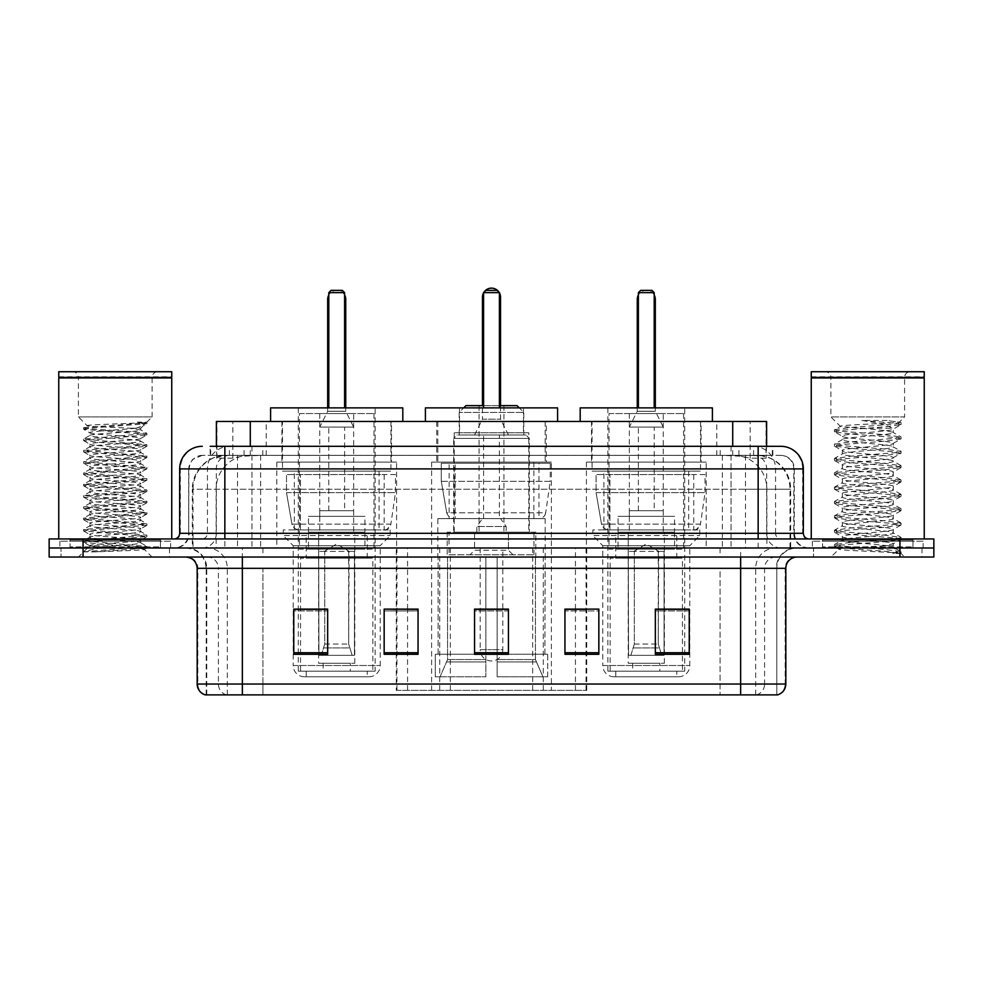 <?xml version="1.0" encoding="UTF-8"?>
<svg xmlns="http://www.w3.org/2000/svg" width="983" height="983" viewBox="0 0 983 983"><rect width="100%" height="100%" fill="white"/><g stroke="black" fill="none" stroke-linecap="round" stroke-linejoin="round"><path stroke-width="0.74" stroke-dasharray="4.92 3.69" d="M396.272 690.361L586.728 690.361L396.272 690.361L396.272 609.349M418.058 609.349L384.156 609.349L384.156 654.309L418.058 654.309L384.156 654.309L418.058 654.309L418.058 609.116L384.156 609.116L384.156 654.309L384.156 609.116L418.058 609.116L418.058 654.309L418.058 609.116L396.272 609.116L396.272 547.998L586.728 547.998L396.272 547.998M706.175 462.121L586.409 462.121L706.175 462.121L706.175 547.998L586.409 547.998L706.175 547.998M586.409 462.121L586.409 547.998M551.389 462.121L431.611 462.121L551.389 462.121L551.389 690.361L431.611 690.361L551.389 690.361M431.611 462.121L431.611 690.361M396.591 462.121L276.825 462.121L396.591 462.121L396.591 547.998L276.825 547.998L396.591 547.998M276.825 462.121L276.825 547.998M755.878 455.338L744.881 455.338L761.764 455.756C766.015 457.021 767.465 457.832 766.089 458.176L750.152 458.176L741.071 456.223L722.37 455.387L260.63 455.387L241.929 456.223L232.848 458.176L216.911 458.176L216.395 446.307L772.835 446.307L224.849 446.307M766.605 421.449L216.395 421.449M759.834 455.485A33.901 33.901 0 0 1 790.676 489.239L790.676 547.998L192.324 547.998L790.676 547.998M216.395 457.955L223.166 455.485L238.119 455.338L227.122 455.338M223.166 455.485A33.901 33.901 0 0 0 192.324 489.239L193.012 489.239L193.012 547.998M391.504 421.449L281.912 421.449L391.504 421.449L391.504 462.121L281.912 462.121L391.504 462.121M281.912 421.449L281.912 462.121M546.302 421.449L436.698 421.449L546.302 421.449L546.302 462.121L436.698 462.121L546.302 462.121M436.698 421.449L436.698 462.121M701.088 421.449L591.496 421.449L701.088 421.449L701.088 462.121L591.496 462.121L701.088 462.121M591.496 421.449L591.496 462.121M766.605 446.307L766.089 458.176L766.089 421.449M238.119 455.338L744.881 455.338M210.165 455.338L772.835 455.338L210.165 455.338L210.165 446.307L229.69 446.307A22.597 22.253 -90 0 0 207.438 468.903L207.438 533.302L179.656 533.302M780.748 455.338L202.252 455.338L780.748 455.338A13.553 13.553 0 0 1 794.313 468.903L794.313 533.302L207.438 533.302A5.652 5.566 90 0 1 201.871 538.954L808.997 538.954L201.871 538.954M179.656 468.903L794.313 468.903L188.687 468.903L188.687 533.302A14.684 14.684 0 0 1 174.003 547.998L808.997 547.998L174.003 547.998M912.949 538.954L822.562 538.954L912.949 538.954L912.949 547.998L822.562 547.998L912.949 547.998L912.949 541.215L822.562 541.215L912.949 541.215M822.562 538.954L822.562 541.215M160.438 538.954L70.051 538.954L160.438 538.954L160.438 547.998L70.051 547.998L160.438 547.998L160.438 541.215L70.051 541.215L160.438 541.215M70.051 538.954L70.051 541.215M899.949 557.029L49.15 557.029L49.15 538.954L933.85 538.954L933.85 547.998L899.949 547.998L933.85 547.998L933.85 557.029L899.949 557.029L899.949 547.998L83.051 547.998L899.949 547.998L899.949 538.954M49.15 547.998L83.051 547.998L49.15 547.998M731.057 446.307L731.057 468.903L802.656 468.903A22.597 22.253 90 0 0 780.404 446.307L229.69 446.307M169.481 547.998L169.481 557.029L61.02 557.029L169.481 557.029L61.02 557.029L169.481 557.029L169.481 547.998L61.02 547.998L61.02 557.029L61.02 547.998L169.481 547.998M921.98 547.998L921.98 557.029L813.519 557.029L921.98 557.029L813.519 557.029L921.98 557.029L921.98 547.998L813.519 547.998L813.519 557.029L813.519 547.998L921.98 547.998M170.612 541.215L59.889 541.215L170.612 541.215L170.612 547.998L59.889 547.998L170.612 547.998M59.889 541.215L59.889 547.998M923.111 541.215L812.388 541.215L923.111 541.215L923.111 547.998L812.388 547.998L923.111 547.998M812.388 541.215L812.388 547.998M205.3 694.883L776.791 694.883L776.791 568.334A20.336 20.336 0 0 1 797.139 547.998L185.861 547.998L797.139 547.998M206.209 694.883L206.209 568.334L785.835 568.334M740.641 557.029L185.861 557.029L740.641 557.029M822.562 547.998L912.949 547.998L822.562 547.998M70.051 547.998L160.438 547.998L70.051 547.998M689.23 652.749L689.23 609.116L689.23 654.309L655.329 654.309L655.329 609.349L655.329 654.309L689.23 654.309L689.23 609.571L689.23 654.309L689.23 610.922L655.329 610.922L655.329 654.309L655.329 609.116L689.23 609.116L655.329 609.116L689.23 609.116L689.23 652.749L655.329 652.749M564.942 609.349L598.844 609.349L598.844 654.309L598.844 609.116L598.844 654.309L564.942 654.309L564.942 609.349L564.942 654.309L598.844 654.309L598.844 609.571L598.844 654.309L598.844 610.922L564.942 610.922L564.942 609.116L564.942 654.309L564.942 609.116L598.844 609.116L564.942 609.116L586.728 609.116L586.728 547.998M327.671 652.749L327.671 609.116L327.671 654.309L293.77 654.309L293.77 609.349L293.77 654.309L327.671 654.309L327.671 609.571L327.671 654.309L327.671 610.922L293.77 610.922L293.77 654.309L293.77 609.116L327.671 609.116L293.77 609.116L327.671 609.116L327.671 652.749L293.77 652.749M508.444 652.749L508.444 609.116L508.444 654.309L474.556 654.309L474.556 609.349L474.556 654.309L508.444 654.309L508.444 609.571L508.444 654.309L508.444 610.922L474.556 610.922L474.556 654.309L474.556 609.116L508.444 609.116L474.556 609.116L508.444 609.116L508.444 652.749L474.556 652.749M776.251 694.883L777.7 694.883M508.444 610.922L508.444 609.571L508.444 610.922L474.556 610.922L474.556 654.309L508.444 654.309L508.444 610.922M384.156 654.309L384.156 609.571L384.156 610.922L418.058 610.922L418.058 609.571L418.058 610.922L384.156 610.922L384.156 654.309M418.058 654.309L418.058 610.922L418.058 654.309M327.671 610.922L327.671 609.571L327.671 610.922L293.77 610.922L293.77 654.309L327.671 654.309L327.671 610.922M598.844 610.922L598.844 609.571L598.844 610.922L564.942 610.922L564.942 654.309L598.844 654.309L598.844 610.922M689.23 610.922L689.23 609.571L689.23 610.922L655.329 610.922L655.329 654.309L689.23 654.309L689.23 610.922M508.444 609.349L474.556 609.349M327.671 609.349L293.77 609.349M689.23 609.349L655.329 609.349M161.568 547.998L68.921 547.998L161.568 547.998A1.13 1.13 0 0 1 160.438 546.867L70.051 546.867L160.438 546.867L160.438 540.085A1.13 1.13 0 0 1 161.568 538.954L68.921 538.954L161.568 538.954M68.921 547.998A1.13 1.13 0 0 0 70.051 546.867L70.051 540.085A1.13 1.13 0 0 0 68.921 538.954M171.742 538.954L58.759 538.954L171.742 538.954M95.83 551.856L146.774 548.01L144.329 549.423L152.095 557.029L78.407 557.029L89.711 545.737C87.327 547.015 145.521 548.195 144.378 549.313C146.344 550.185 114.618 551.058 95.83 551.856L83.911 551.856C89.17 549.989 99.615 547.949 115.244 545.737L89.711 545.737C88.138 543.857 142.351 541.965 140.79 540.085C142.351 538.205 88.138 536.313 89.711 534.433C88.138 532.553 142.351 530.66 140.79 528.78C142.351 526.9 88.138 525.02 89.711 523.14C88.138 521.26 142.351 519.368 140.79 517.488C142.351 515.608 88.138 513.716 89.711 511.836C88.138 509.956 142.351 508.064 140.79 506.184C142.351 504.304 88.138 502.424 89.711 500.544C88.138 498.664 142.351 496.771 140.79 494.891C142.351 493.011 88.138 491.119 89.711 489.239C88.138 487.359 142.351 485.467 140.79 483.587C142.351 481.707 88.138 479.827 89.711 477.947C88.138 476.067 142.351 474.175 140.79 472.295C142.351 470.415 88.138 468.522 89.711 466.642C88.138 464.762 142.351 462.87 140.79 460.99C142.351 459.11 88.138 457.218 89.711 455.338C88.138 453.458 142.351 451.578 140.79 449.698C142.351 447.818 88.138 445.926 89.711 444.046C88.138 442.166 142.351 440.273 140.79 438.393L140.79 441.22C142.351 439.34 88.138 437.447 89.711 435.567C88.138 433.687 142.351 431.807 140.79 429.927L130.407 428.232C114.347 427.372 86.848 426.511 87.204 425.725L78.407 416.927L78.407 377.386L152.095 377.386L78.407 377.386A5.652 5.652 0 0 0 72.754 371.734L157.735 371.734L72.754 371.734M83.911 551.856L146.909 546.437L83.592 540.785L146.909 535.145L83.592 529.493L146.909 523.841L83.592 518.188L146.909 512.548L83.592 506.896L146.909 501.244L83.592 495.592L146.909 489.952L83.592 484.3L146.909 478.647L83.592 472.995L146.909 467.343L83.592 461.703L146.909 456.051L83.592 450.398L146.909 444.746L83.592 439.106L146.909 433.454L131.083 431.574L87.831 428.748L83.592 427.802L87.204 425.725C84.698 424.447 148.114 423.268 146.885 422.137L152.095 416.927L78.407 416.927L152.095 416.927L152.095 377.386A5.652 5.652 0 0 1 157.735 371.734M146.774 548.01L142.67 546.917L99.418 544.091L83.592 542.198L146.909 536.558L83.592 530.906L146.909 525.254L83.592 519.602L146.909 513.962L83.592 508.309L146.909 502.657L83.727 497.165L87.831 496.071L131.083 493.245L146.909 491.365L83.592 485.713L146.909 480.06L83.592 474.408L146.909 468.756L83.592 463.116L146.909 457.464L83.592 451.811L146.774 446.319L140.79 449.698L140.79 452.524C142.351 450.644 88.138 448.752 89.711 446.872C88.138 444.992 142.351 443.1 140.79 441.22L146.774 444.599M146.774 446.319L142.67 445.225L99.418 442.399L83.592 440.519L146.774 435.027L140.79 438.393C142.351 436.513 88.138 434.621 89.711 432.741L89.711 435.567L83.727 438.946M146.774 435.027L142.67 433.921L83.727 429.374L89.711 432.741C88.323 431.242 123.256 429.706 135.986 428.232L140.79 428.232L140.79 429.927L146.774 433.294M146.774 457.623L140.79 460.99L140.79 463.816C142.351 461.936 88.138 460.044 89.711 458.164C88.138 456.284 142.351 454.404 140.79 452.524L146.774 455.891M83.727 440.667L89.883 444.242L89.711 446.872L83.727 450.239M146.774 468.916L140.79 472.295L140.79 475.121C142.351 473.241 88.138 471.349 89.711 469.469C88.138 467.589 142.351 465.696 140.79 463.816L146.774 467.195M83.727 451.971L89.883 455.534L89.711 458.164L83.727 461.543M146.774 480.22L140.79 483.587L140.79 486.413C142.351 484.533 88.138 482.641 89.711 480.761C88.138 478.881 142.351 477.001 140.79 475.121L146.774 478.488M83.727 463.263L89.883 466.839L89.711 469.469L83.727 472.848M146.774 491.512L140.79 494.891L140.79 497.717C142.351 495.837 88.138 493.945 89.711 492.065C88.138 490.185 142.351 488.293 140.79 486.413L146.774 489.792M83.727 474.568L89.883 478.143L89.711 480.761L83.727 484.14M146.774 502.817L140.79 506.184L140.79 509.01C142.351 507.13 88.138 505.25 89.711 503.37C88.138 501.49 142.351 499.597 140.79 497.717L146.774 501.084M83.727 485.86L89.883 489.436L89.711 492.065L83.727 495.444M146.774 514.109L140.79 517.488L140.79 520.314C142.351 518.434 88.138 516.542 89.711 514.662C88.138 512.782 142.351 510.89 140.79 509.01L146.774 512.389M83.727 497.165L89.883 500.74L89.711 503.37L83.727 506.736M146.774 525.413L140.79 528.78L140.79 531.606C142.351 529.726 88.138 527.846 89.711 525.966C88.138 524.086 142.351 522.194 140.79 520.314L146.774 523.681M83.727 508.469L89.883 512.032L89.711 514.662L83.727 518.041M146.774 536.706L140.79 540.085L140.79 542.911C142.351 541.031 88.138 539.139 89.711 537.259C88.138 535.379 142.351 533.486 140.79 531.606L146.774 534.985M83.727 519.761L89.883 523.337L89.711 525.966L83.727 529.333M115.244 545.737C130.764 544.791 139.279 543.845 140.79 542.911L146.774 546.29M83.727 531.066L89.883 534.629L89.711 537.259L83.727 540.638M83.727 427.642L142.67 423.095L146.909 422.149L137.313 422.112C142.437 423.243 144.476 424.398 143.469 425.553L146.909 423.562L137.313 422.112M130.407 428.232L140.79 428.232L143.469 425.553L135.986 428.232M78.407 557.029L152.095 557.029M89.711 545.737L83.727 542.358M58.759 371.734L171.742 371.734M58.759 376.821L171.742 376.821M59.324 377.386L171.177 377.386M58.759 377.951L171.742 377.951M146.909 422.149L146.909 423.562M83.727 429.374L87.831 428.269L146.774 423.722M523.472 407.884L459.528 407.884L523.472 407.884L523.472 432.741L459.528 432.741L523.472 432.741M459.528 407.884L459.528 432.741M528.78 432.741L454.22 432.741L528.78 432.741L528.78 532.172L454.22 532.172L528.78 532.172M454.22 432.741L454.22 532.172M535.796 532.172L447.204 532.172L535.796 532.172L535.796 557.029M535.428 659.556L535.428 557.029L535.428 659.556L542.935 676.795L497.152 676.795L547.715 676.795L497.152 676.795L497.152 654.199L547.715 654.199L497.152 654.199L497.152 676.795L547.715 676.795L547.715 654.199L544.877 654.199L545.172 557.029L544.877 654.199L547.715 654.199L547.715 676.795L542.935 676.795L535.428 659.556L497.152 659.556L497.152 676.795L497.152 557.029L497.152 659.556L535.428 659.556M485.848 557.029L497.152 557.029L485.848 557.029L485.848 654.199L438.123 654.199L485.848 654.199L485.848 557.029L485.848 659.556L485.848 557.029L497.152 557.029L497.152 654.199L497.152 557.029L485.848 557.029M447.572 557.029L447.572 659.556L440.065 676.795L485.848 676.795L485.848 659.556L485.848 676.795L435.285 676.795L485.848 676.795L485.848 654.199L485.848 676.795L435.285 676.795L435.285 654.199L485.848 654.199L435.285 654.199L438.123 654.199L438.123 557.029L438.123 654.199L435.285 654.199L435.285 676.795L440.065 676.795L447.572 659.556L447.572 557.029L437.828 557.029L447.572 557.029M447.204 532.172L447.204 557.029M437.828 518.619L545.172 518.619L437.828 518.619L437.828 557.029M545.172 518.619L545.172 557.029M449.133 462.121L533.867 462.121L449.133 462.121L449.133 518.619L533.867 518.619L449.133 518.619M533.867 462.121L533.867 518.619M437.828 421.449L545.172 421.449L437.828 421.449L437.828 462.121L545.172 462.121L437.828 462.121M545.172 421.449L545.172 462.121M557.594 421.449L425.406 421.449L557.594 421.449M499.413 407.884L483.587 407.884L499.413 407.884L483.587 407.884L499.413 407.884L499.413 292.639L499.413 407.884L499.413 292.639L483.587 292.639L483.587 407.884L483.587 292.639L499.413 292.639L483.587 292.639L483.587 407.884M425.406 407.884L557.594 407.884M544.877 557.029L535.428 557.029L544.877 557.029M499.413 292.639L497.152 290.378L499.413 292.639L497.152 290.378L485.848 290.378L497.152 290.378L485.848 290.378L483.587 292.639M529.346 532.172L453.654 532.172L453.654 438.393L529.346 438.393L453.654 438.393L457.034 435.002L525.966 435.002L529.346 438.393L529.346 532.172L453.654 532.172M449.022 554.768L533.978 554.768L449.022 554.768L449.022 532.172L533.978 532.172L449.022 532.172M533.978 554.768L533.978 532.172M523.816 435.002L459.184 435.002L523.816 435.002L523.816 412.405L459.184 412.405L523.816 412.405L519.294 407.884M459.184 435.002L459.184 412.405L463.706 407.884M465.967 405.623L517.033 405.623M508.444 547.998L474.556 547.998L508.444 547.998L508.444 532.172L474.556 532.172L508.444 532.172L508.444 550.259L474.556 550.259L470.034 554.768L512.966 554.768L470.034 554.768M474.556 547.998L474.556 532.172L474.556 550.259L508.444 550.259L512.966 554.768M479.077 405.623L479.077 532.172L503.923 532.172L479.077 532.172M503.923 405.623L503.923 532.172M499.413 405.623L483.587 405.623L499.413 405.623M525.966 435.002L457.034 435.002M474.556 435.002L482.456 419.188L500.544 419.188L482.456 419.188L482.456 405.623L500.544 405.623L500.544 419.188L508.444 435.002L474.556 435.002L508.444 435.002M506.184 532.172L476.816 532.172L506.184 532.172L506.184 526.532L476.816 526.532L506.184 526.532L500.544 518.619L482.456 518.619L500.544 518.619M476.816 532.172L476.816 526.532L482.456 518.619M499.413 518.619L483.587 518.619L499.413 518.619L499.413 435.002L483.587 435.002L499.413 435.002M483.587 518.619L483.587 435.002M480.196 547.998L480.196 649.689L491.5 649.689L480.196 649.689A11.304 11.304 0 0 0 491.5 660.981A11.304 11.304 0 0 0 502.804 649.689L491.5 649.689L502.804 649.689L502.804 547.998L480.196 547.998L502.804 547.998M474.556 532.172L508.444 532.172L474.556 532.172M538.954 463.251L455.154 463.251L538.954 463.251L538.954 518.619L455.141 518.619L538.954 518.619A6.783 6.783 90 0 0 545.676 512.819L446.737 512.819C448.076 516.689 450.878 518.631 455.141 518.619L455.154 463.251L455.154 518.619C450.89 518.643 448.088 516.702 446.737 512.819L441.281 481.326L441.281 463.251L550.259 463.251L550.259 481.326L441.281 481.326L446.737 512.819L545.676 512.819C544.852 516.394 542.616 518.324 538.967 518.619L455.141 518.619L538.967 518.619M550.259 463.251L441.281 463.251L455.154 463.251L441.281 463.251L441.281 481.326L550.259 481.326L545.676 512.819M304.509 676.795L368.908 676.795L304.509 676.795A11.304 11.304 0 0 1 293.204 665.503L380.212 665.503L293.204 665.503L293.204 545.737L283.264 535.563L390.153 535.563L283.264 535.563L283.264 529.911L390.153 529.911L283.264 529.911M368.908 676.795A11.304 11.304 0 0 0 380.212 665.503L380.212 545.737L293.204 545.737L380.212 545.737L390.153 535.563L390.153 529.911M367.212 671.156L306.204 671.156L367.212 671.156L367.212 676.795L306.204 676.795L367.212 676.795M306.204 671.156L306.204 676.795M402.809 421.449L270.608 421.449L402.809 421.449M282.477 421.449L390.939 421.449L282.477 421.449L282.477 471.164L390.939 471.164L282.477 471.164M390.939 421.449L390.939 471.164M294.335 471.164L379.082 471.164L294.335 471.164L294.335 529.911L379.082 529.911L294.335 529.911M379.082 471.164L379.082 529.911M375.125 407.884L298.291 407.884L375.125 407.884L375.125 671.156L298.291 671.156L375.125 671.156M298.291 407.884L298.291 671.156M344.615 407.884L328.801 407.884L344.615 407.884L328.801 407.884L344.615 407.884L344.615 292.639L344.615 407.884L344.615 292.639L328.801 292.639L328.801 407.884L328.801 292.639L344.615 292.639L328.801 292.639L328.801 407.884M270.608 407.884L402.809 407.884M344.615 292.639L342.354 290.378L344.615 292.639L342.354 290.378L331.062 290.378L342.354 290.378L331.062 290.378L328.801 292.639M372.864 671.156L300.552 671.156L372.864 671.156L372.864 558.16L300.552 558.16L372.864 558.16M300.552 671.156L300.552 558.16M350.267 663.242L323.149 663.242L350.267 663.242L350.267 671.156L323.149 671.156L350.267 671.156M323.149 663.242L323.149 671.156M306.204 558.16L367.212 558.16L306.204 558.16L306.204 533.302L367.212 533.302L306.204 533.302M367.212 558.16L367.212 533.302M318.627 663.242L354.789 663.242L318.627 663.242L318.627 533.302L354.789 533.302L318.627 533.302M354.789 663.242L354.789 533.302M299.422 413.536L373.995 413.536L299.422 413.536L299.422 549.128L373.995 549.128L299.422 549.128M373.995 413.536L373.995 549.128M353.659 413.536L319.758 413.536L353.659 413.536L353.659 533.302L319.758 533.302L353.659 533.302M319.758 413.536L319.758 533.302M364.951 533.302L308.453 533.302L364.951 533.302L364.951 549.128L308.453 549.128L364.951 549.128M308.453 533.302L308.453 549.128M384.169 529.911L384.156 529.911A6.783 6.783 90 0 0 390.878 524.111L291.939 524.111C293.278 527.994 296.092 529.923 300.343 529.911L300.356 474.556L300.356 529.911C296.104 529.935 293.29 528.006 291.939 524.111L286.495 492.63L286.495 474.556L395.461 474.556L395.461 492.63L286.495 492.63L291.939 524.111L390.878 524.111C387.929 529.014 385.692 530.943 384.169 529.911L300.343 529.911L384.169 529.911L384.156 474.556L300.356 474.556L384.156 474.556M395.461 474.556L286.495 474.556L300.356 474.556L286.495 474.556L286.495 492.63L395.461 492.63L390.878 524.111M353.659 516.358L319.758 516.358L353.659 516.358L353.659 510.705L319.758 510.705L353.659 510.705M319.758 516.358L319.758 510.705M344.615 510.705L328.801 510.705L344.615 510.705L344.615 427.101L328.801 427.101L344.615 427.101M328.801 510.705L328.801 427.101M345.746 407.884L345.746 411.275L327.671 411.275L345.746 411.275L353.659 427.101L319.758 427.101L353.659 427.101M327.671 407.884L327.671 411.275L319.758 427.101M324.279 551.389L336.702 543.918L349.137 551.389L324.279 551.389L348.658 551.389L348.658 644.037L352.16 655.329L354.458 655.329L354.458 551.389L354.458 655.329L318.947 655.329L354.458 655.329L318.947 655.329L318.627 532.172L354.789 532.172L318.627 532.172M354.789 551.389L354.789 532.172M318.627 551.389L318.947 655.329L352.16 655.329L348.658 644.037L349.137 551.389M364.951 532.172L308.453 532.172L364.951 532.172L364.951 516.358L308.453 516.358L364.951 516.358M308.453 532.172L308.453 516.358M321.257 655.329L324.746 644.037L324.746 551.389L324.746 644.037L321.257 655.329M354.458 551.389L348.658 551.389L354.458 551.389M324.746 551.389L318.947 551.389L324.746 551.389M914.079 547.998L821.432 547.998L914.079 547.998A1.13 1.13 0 0 1 912.949 546.867L822.562 546.867L912.949 546.867L912.949 540.085A1.13 1.13 0 0 1 914.079 538.954L821.432 538.954L914.079 538.954M821.432 547.998A1.13 1.13 0 0 0 822.562 546.867L822.562 540.085A1.13 1.13 0 0 0 821.432 538.954M924.241 538.954L811.258 538.954L924.241 538.954M884.479 545.737C868.812 546.88 838.634 548.01 838.917 549.03C836.041 550.64 899.973 552.102 901.006 553.503L884.405 551.23L851.094 548.833L834.444 546.45L838.904 545.258L884.405 541.67L900.846 539.52L893.289 543.759L893.289 545.737L884.479 545.737L893.289 543.759C894.862 541.375 840.649 538.967 842.21 536.583C840.649 534.199 894.862 531.791 893.289 529.407C894.862 527.023 840.649 524.615 842.21 522.231C840.649 519.847 894.862 517.451 893.289 515.055C894.862 512.671 840.649 510.275 842.21 507.879C840.649 505.495 894.862 503.099 893.289 500.703C894.862 498.32 840.649 495.924 842.21 493.54C840.649 491.144 894.862 488.748 893.289 486.364C894.862 483.968 840.649 481.572 842.21 479.188C840.649 476.792 894.862 474.396 893.289 472.012C894.862 469.616 840.649 467.22 842.21 464.836C840.649 462.452 894.862 460.044 893.289 457.66C894.862 455.276 840.649 452.868 842.21 450.484C840.649 448.101 894.862 445.692 893.289 443.308L893.289 446.896C894.862 444.513 840.649 442.117 842.21 439.72C840.649 437.337 894.862 434.941 893.289 432.545C890.414 431.132 879.281 429.694 859.904 428.232L840.404 426.413L830.905 416.927L830.905 377.386L904.593 377.386L830.905 377.386A5.652 5.652 0 0 0 825.265 371.734L910.246 371.734L825.265 371.734M901.006 553.503L892.699 553.503L900.846 551.586L884.405 549.436L838.904 545.848L834.444 544.656L851.094 542.26L896.594 538.672L901.067 537.48L884.405 535.084L838.904 531.496L834.444 530.304L851.094 527.908L896.594 524.32L901.067 523.128L884.405 520.744L838.904 517.156L834.444 515.952L851.094 513.568L896.594 509.98L901.067 508.776L884.405 506.392L838.904 502.804L834.444 501.6L851.094 499.217L896.594 495.629L901.067 494.437L884.405 492.041L838.904 488.453L834.444 487.261L851.094 484.865L896.594 481.277L901.067 480.085L884.405 477.689L838.904 474.101L834.444 472.909L851.094 470.513L896.594 466.925L901.067 465.733L884.405 463.337L838.904 459.749L834.444 458.557L851.094 456.161L896.594 452.573L901.067 451.381L884.405 448.985L838.904 445.397L834.444 444.205L851.094 441.822L896.594 438.234L901.067 437.03L884.405 434.646L838.904 431.058L834.444 429.854L840.404 426.413C837.676 424.779 900.772 423.28 899.654 421.867L904.593 416.927L830.905 416.927L904.593 416.927L904.593 377.386A5.652 5.652 0 0 1 910.246 371.734M900.846 539.52L896.594 538.082L851.094 534.494L834.444 532.098L838.904 530.906L884.405 527.318L901.067 524.922L896.594 523.73L851.094 520.142L834.444 517.746L838.904 516.554L884.405 512.966L901.067 510.57L896.594 509.378L851.094 505.79L834.653 503.64L838.904 502.202L884.405 498.614L901.067 496.218L896.594 495.027L851.094 491.439L834.444 489.055L838.904 487.851L884.405 484.263L901.067 481.879L896.594 480.675L851.094 477.087L834.444 474.703L838.904 473.499L884.405 469.911L901.067 467.527L896.594 466.335L851.094 462.747L834.444 460.351L838.904 459.159L884.405 455.571L900.846 453.421L893.289 457.66L893.289 461.248C894.862 458.864 840.649 456.456 842.21 454.072C840.649 451.689 894.862 449.28 893.289 446.896L900.846 451.136M900.846 453.421L896.594 451.983L851.094 448.395L834.444 445.999L838.904 444.808L884.405 441.22L900.846 439.069L893.289 443.308C894.862 440.925 840.649 438.529 842.21 436.133L842.21 439.72L834.653 443.96M900.846 439.069L896.594 437.632L851.094 434.044L834.653 431.893L842.21 436.133C840.649 433.749 894.862 431.353 893.289 428.957L893.289 432.545L900.846 436.796M900.846 467.773L893.289 472.012L893.289 475.6C894.862 473.204 840.649 470.808 842.21 468.424C840.649 466.04 894.862 463.632 893.289 461.248L900.846 465.487M834.653 446.245L842.492 450.804L842.21 454.072L834.653 458.311M900.846 482.112L893.289 486.364L893.289 489.952C894.862 487.556 840.649 485.16 842.21 482.776C840.649 480.38 894.862 477.984 893.289 475.6L900.846 479.839M834.653 460.597L842.492 465.156L842.21 468.424L834.653 472.663M900.846 496.464L893.289 500.703L893.289 504.291C894.862 501.908 840.649 499.511 842.21 497.115C840.649 494.732 894.862 492.336 893.289 489.952L900.846 494.191M834.653 474.936L842.492 479.507L842.21 482.776L834.653 487.015M900.846 510.816L893.289 515.055L893.289 518.643C894.862 516.259 840.649 513.863 842.21 511.467C840.649 509.083 894.862 506.687 893.289 504.291L900.846 508.543M834.653 489.288L842.492 493.859L842.21 497.115L834.653 501.367M900.846 525.168L893.289 529.407L893.289 532.995C894.862 530.611 840.649 528.203 842.21 525.819C840.649 523.435 894.862 521.039 893.289 518.643L900.846 522.882M834.653 503.64L842.492 508.211L842.21 511.467L834.653 515.719M892.699 553.503C896.865 552.188 898.339 550.861 897.098 549.546L887.33 545.737C873.764 543.943 840.883 542.002 842.21 540.171C840.649 537.787 894.862 535.379 893.289 532.995L900.846 537.234M834.653 517.992L842.492 522.551L842.21 525.819L834.653 530.058M887.33 545.737L893.289 545.737L896.177 548.87L900.846 551.586M834.653 532.344L842.492 536.902L842.21 540.171L834.653 544.41M834.653 431.893L838.904 430.456L884.405 426.868L900.846 424.717L893.006 429.288L891.925 428.232C888.263 425.332 878.212 422.739 861.772 420.454L886.641 420.454L900.846 422.444L886.641 420.454M859.904 428.232L891.925 428.232M901.067 551.832L901.067 553.503L904.593 557.029L830.905 557.029L904.593 557.029M834.653 546.695L838.99 549.202L830.905 557.029M811.258 371.734L924.241 371.734M811.258 376.821L924.241 376.821M811.823 377.386L923.676 377.386M811.258 377.951L924.241 377.951M834.653 429.62L851.094 427.47L896.594 423.882L900.846 422.444M900.846 424.717L896.594 423.28L861.772 420.454M614.092 676.795L678.491 676.795L614.092 676.795A11.304 11.304 0 0 1 602.788 665.503L689.796 665.503L602.788 665.503L602.788 545.737L592.847 535.563L699.736 535.563L592.847 535.563L592.847 529.911L699.736 529.911L592.847 529.911M678.491 676.795A11.304 11.304 0 0 0 689.796 665.503L689.796 545.737L602.788 545.737L689.796 545.737L699.736 535.563L699.736 529.911M676.795 671.156L615.788 671.156L676.795 671.156L676.795 676.795L615.788 676.795L676.795 676.795M615.788 671.156L615.788 676.795M712.392 421.449L580.191 421.449L712.392 421.449M592.061 421.449L700.523 421.449L592.061 421.449L592.061 471.164L700.523 471.164L592.061 471.164M700.523 421.449L700.523 471.164M603.918 471.164L688.665 471.164L603.918 471.164L603.918 529.911L688.665 529.911L603.918 529.911M688.665 471.164L688.665 529.911M684.709 407.884L607.875 407.884L684.709 407.884L684.709 671.156L607.875 671.156L684.709 671.156M607.875 407.884L607.875 671.156M654.199 407.884L638.385 407.884L654.199 407.884L638.385 407.884L654.199 407.884L654.199 292.639L654.199 407.884L654.199 292.639L638.385 292.639L638.385 407.884L638.385 292.639L654.199 292.639L638.385 292.639L638.385 407.884M580.191 407.884L712.392 407.884M654.199 292.639L651.938 290.378L654.199 292.639L651.938 290.378L640.646 290.378L651.938 290.378L640.646 290.378L638.385 292.639M682.448 671.156L610.136 671.156L682.448 671.156L682.448 558.16L610.136 558.16L682.448 558.16M610.136 671.156L610.136 558.16M659.851 663.242L632.733 663.242L659.851 663.242L659.851 671.156L632.733 671.156L659.851 671.156M632.733 663.242L632.733 671.156M615.788 558.16L676.795 558.16L615.788 558.16L615.788 533.302L676.795 533.302L615.788 533.302M676.795 558.16L676.795 533.302M628.211 663.242L664.373 663.242L628.211 663.242L628.211 533.302L664.373 533.302L628.211 533.302M664.373 663.242L664.373 533.302M609.005 413.536L683.578 413.536L609.005 413.536L609.005 549.128L683.578 549.128L609.005 549.128M683.578 413.536L683.578 549.128M663.242 413.536L629.341 413.536L663.242 413.536L663.242 533.302L629.341 533.302L663.242 533.302M629.341 413.536L629.341 533.302M674.547 533.302L618.049 533.302L674.547 533.302L674.547 549.128L618.049 549.128L674.547 549.128M618.049 533.302L618.049 549.128M693.765 529.911L693.752 529.911A6.783 6.783 90 0 0 700.474 524.111L601.522 524.111C602.874 527.994 605.675 529.923 609.939 529.911L609.939 474.556L609.939 529.911C605.688 529.935 602.886 528.006 601.522 524.111L596.079 492.63L596.079 474.556L705.044 474.556L705.044 492.63L596.079 492.63L601.522 524.111L700.474 524.111C697.525 529.014 695.288 530.943 693.765 529.911L609.939 529.911L693.765 529.911L693.752 474.556L609.939 474.556L693.752 474.556M705.044 474.556L596.079 474.556L609.939 474.556L596.079 474.556L596.079 492.63L705.044 492.63L700.474 524.111M663.242 516.358L629.341 516.358L663.242 516.358L663.242 510.705L629.341 510.705L663.242 510.705M629.341 516.358L629.341 510.705M654.199 510.705L638.385 510.705L654.199 510.705L654.199 427.101L638.385 427.101L654.199 427.101M638.385 510.705L638.385 427.101M655.329 407.884L655.329 411.275L637.254 411.275L655.329 411.275L663.242 427.101L629.341 427.101L663.242 427.101M637.254 407.884L637.254 411.275L629.341 427.101M633.863 551.389L646.298 543.918L658.721 551.389L633.863 551.389L658.254 551.389L658.254 644.037L661.743 655.329L664.053 655.329L664.053 551.389L664.053 655.329L628.542 655.329L664.053 655.329L628.542 655.329L628.211 532.172L664.373 532.172L628.211 532.172M664.373 551.389L664.373 532.172M628.211 551.389L628.542 655.329L661.743 655.329L658.254 644.037L658.721 551.389M674.547 532.172L618.049 532.172L674.547 532.172L674.547 516.358L618.049 516.358L674.547 516.358M618.049 532.172L618.049 516.358M630.84 655.329L634.342 644.037L634.342 551.389L634.342 644.037L630.84 655.329M664.053 551.389L658.254 551.389L664.053 551.389M634.342 551.389L628.542 551.389L634.342 551.389M396.948 690.361L396.948 547.998M216.911 458.176L216.911 421.449M221.236 455.756A33.901 33.385 -90 0 0 193.012 489.239L790.676 489.239L745.47 489.239L745.47 547.998M789.988 547.998L789.988 489.239A33.901 33.385 90 0 0 761.764 455.756M237.53 455.338L237.53 489.239L192.324 489.239L192.324 547.998M722.37 455.387L722.37 547.998M741.071 456.223A33.901 33.385 90 0 1 766.875 489.239L766.875 547.998M260.63 455.387L260.63 547.998M241.929 456.223A33.901 33.385 -90 0 0 216.125 489.239L216.125 547.998M745.47 455.338L745.47 489.239L237.53 489.239L237.53 547.998M250.284 455.424L250.284 446.307M232.848 458.176L232.848 421.449M266.221 455.424L266.221 421.449M716.779 455.424L716.779 421.449M750.152 458.176L750.152 421.449M732.716 455.424L732.716 446.307M450.337 690.361L450.337 547.998M439.72 690.361L439.72 547.998M532.663 690.361L532.663 547.998M543.28 690.361L543.28 547.998M586.052 690.361L586.052 547.998M575.436 690.361L575.436 609.349M575.436 609.116L575.436 547.998M407.564 690.361L407.564 609.349M407.564 609.116L407.564 547.998M244.067 455.338L244.067 446.307M202.252 455.338L192.435 459.54L188.908 466.47L188.687 533.302L758.151 533.302L758.151 455.338M251.943 446.307L251.943 533.302L189.24 533.302A14.684 14.462 90 0 1 174.777 547.998M758.151 547.998L758.151 533.302L794.313 533.302C795.186 542.223 800.076 547.126 808.997 547.998M803.344 533.302L802.656 533.302L802.656 468.903L803.344 468.903M83.051 538.954L83.051 557.029M202.596 446.307A22.597 22.253 -90 0 0 180.344 468.903L180.344 533.302A5.652 5.566 90 0 1 174.777 538.954M753.31 446.307A22.597 22.253 90 0 1 775.562 468.903L775.562 533.302L731.057 533.302L731.057 538.954M808.223 538.954A5.652 5.566 -90 0 1 802.656 533.302L775.562 533.302A5.652 5.566 -90 0 0 781.129 538.954M202.596 455.338A13.553 13.357 -90 0 0 189.24 468.903L731.057 468.903L731.057 533.302L251.943 533.302L251.943 538.954M251.943 455.338L251.943 547.998M229.69 455.338A13.553 13.357 -90 0 0 216.334 468.903L216.334 533.302A14.684 14.462 90 0 1 201.871 547.998M224.849 455.338L224.849 547.998M780.404 455.338A13.553 13.357 90 0 1 793.76 468.903L793.76 533.302A14.684 14.462 -90 0 0 808.223 547.998M753.31 455.338A13.553 13.357 90 0 1 766.666 468.903L766.666 533.302A14.684 14.462 -90 0 0 781.129 547.998M731.057 455.338L731.057 547.998M210.681 455.338L210.681 446.307M229.408 455.338L229.408 446.307M262.793 455.338L262.793 446.307M720.207 455.338L720.207 446.307M753.592 455.338L753.592 446.307M772.319 455.338L772.319 446.307M738.933 455.338L738.933 446.307M756.578 694.883A11.304 11.132 90 0 0 764.59 684.033L262.916 684.033L262.916 568.334L720.084 568.334L720.084 694.883L720.084 568.334L776.251 568.334A20.336 20.029 -90 0 1 796.279 547.998M242.359 694.883L242.359 568.334L206.209 568.334C205.005 555.985 198.222 549.202 185.861 547.998M226.422 694.883A11.304 11.132 -90 0 1 218.41 684.033L218.41 568.334L262.916 568.334L262.916 694.883L262.916 684.033L197.165 684.033M197.165 568.334L218.41 568.334A11.304 11.132 90 0 0 207.29 557.029M205.865 694.883A11.304 11.132 -90 0 1 197.853 684.033L197.853 568.334A11.304 11.132 90 0 0 186.721 557.029M777.135 694.883A11.304 11.132 90 0 0 785.147 684.033L764.59 684.033L764.59 568.334A11.304 11.132 -90 0 1 775.71 557.029M785.835 684.033L785.147 684.033L785.147 568.334A11.304 11.132 -90 0 1 796.279 557.029M262.916 547.998L262.916 557.029M720.084 547.998L720.084 557.029M755.681 694.883L755.681 568.334A20.336 20.029 -90 0 1 775.71 547.998M776.791 694.883L776.791 568.334L242.359 568.334L242.359 547.998M740.641 694.883L740.641 547.998M206.749 694.883L206.749 568.334A20.336 20.029 90 0 0 186.721 547.998M227.319 694.883L227.319 568.334A20.336 20.029 90 0 0 207.29 547.998M418.058 652.749L384.156 652.749M598.844 652.749L564.942 652.749M160.438 540.085L70.051 540.085L160.438 540.085M447.572 659.556L485.848 659.556L447.572 659.556M535.968 661.94L497.152 661.94L535.968 661.94M447.032 661.94L485.848 661.94L447.032 661.94M500.544 297.161L499.413 297.161M483.587 297.161L482.456 297.161M345.746 299.422L344.615 299.422M328.801 299.422L327.671 299.422M324.046 647.908L349.37 647.908L324.046 647.908M324.746 644.037L348.658 644.037L324.746 644.037M912.949 540.085L822.562 540.085L912.949 540.085M655.329 299.422L654.199 299.422M638.385 299.422L637.254 299.422M633.63 647.908L658.954 647.908L633.63 647.908M634.342 644.037L658.254 644.037L634.342 644.037M586.728 690.361L586.728 609.349M772.835 455.338L772.835 446.307M146.909 546.437L146.909 547.85M83.592 540.785L83.592 542.198M146.909 535.145L146.909 536.558M83.592 529.493L83.592 530.906M146.909 523.841L146.909 525.254M83.592 518.188L83.592 519.602M146.909 512.548L146.909 513.962M83.592 506.896L83.592 508.309M146.909 501.244L146.909 502.657M83.592 495.592L83.592 497.005M146.909 489.952L146.909 491.365M83.592 484.3L83.592 485.713M146.909 478.647L146.909 480.06M83.592 472.995L83.592 474.408M146.909 467.343L146.909 468.756M83.592 461.703L83.592 463.116M146.909 456.051L146.909 457.464M83.592 450.398L83.592 451.811M146.909 444.746L146.909 446.159M83.592 439.106L83.592 440.519M146.909 433.454L146.909 434.867M83.592 427.802L83.592 429.215M344.615 295.047A9.044 9.044 0 0 0 328.801 295.047M834.444 544.656L834.444 546.45M901.067 537.48L901.067 539.274M834.444 530.304L834.444 532.098M901.067 523.128L901.067 524.922M834.444 515.952L834.444 517.746M901.067 508.776L901.067 510.57M834.444 501.6L834.444 503.394M901.067 494.437L901.067 496.218M834.444 487.261L834.444 489.055M901.067 480.085L901.067 481.879M834.444 472.909L834.444 474.703M901.067 465.733L901.067 467.527M834.444 458.557L834.444 460.351M901.067 451.381L901.067 453.175M834.444 444.205L834.444 445.999M901.067 437.03L901.067 438.823M834.444 429.854L834.444 431.648M901.067 422.678L901.067 424.472M654.199 295.047A9.044 9.044 0 0 0 638.385 295.047"/><path stroke-width="1.47" d="M396.272 609.349L384.156 609.116L384.156 654.309L418.058 654.309L418.058 609.116L384.156 609.116L418.058 609.349M210.165 446.307L224.849 446.307L210.165 446.307L216.395 446.307L216.395 421.449L766.605 421.449L766.605 446.307M202.252 446.307A22.597 22.597 0 0 0 179.656 468.903L179.656 533.302A5.652 5.652 0 0 1 174.003 538.954M780.748 446.307A22.597 22.597 0 0 1 803.344 468.903L224.849 468.903L224.849 446.307L780.404 446.307M803.344 468.903L803.344 533.302C803.689 536.743 805.569 538.623 808.997 538.954M83.051 538.954L49.15 538.954L49.15 547.998L83.051 547.998L49.15 547.998L49.15 557.029L83.051 557.029L83.051 547.998L899.949 547.998L83.051 547.998L83.051 538.954L899.949 538.954L899.949 547.998L933.85 547.998L899.949 547.998L899.949 557.029L83.051 557.029M899.949 557.029L933.85 557.029L933.85 538.954L899.949 538.954M785.835 684.033C785.528 689.452 782.812 693.064 777.7 694.883L740.641 694.883L740.641 684.033L785.835 684.033L785.835 568.334A11.304 11.304 0 0 1 797.139 557.029M740.641 694.883L205.3 694.883A11.304 11.304 0 0 1 197.165 684.033L197.165 568.334C196.489 561.465 192.729 557.705 185.861 557.029M689.23 654.309L689.23 609.116L655.329 609.116L655.329 654.309L689.23 654.309M598.844 654.309L598.844 609.116L564.942 609.116L564.942 654.309L598.844 654.309M327.671 654.309L327.671 609.116L293.77 609.116L293.77 654.309L327.671 654.309M508.444 654.309L508.444 609.116L474.556 609.116L474.556 654.309L508.444 654.309M564.942 609.349L586.728 609.349M508.444 609.349L474.556 609.349M327.671 609.349L293.77 609.349M689.23 609.349L655.329 609.349M58.759 377.951L171.742 377.951L58.759 377.951L58.759 538.954M171.742 377.951L171.742 538.954M171.177 377.386L59.324 377.386M171.742 376.821L171.742 371.734L58.759 371.734L58.759 376.821M557.594 421.449L557.594 407.884L425.406 407.884L425.406 421.449M483.587 292.639L485.848 290.378L497.152 290.378L499.413 292.639L483.587 292.639L483.587 407.884M499.413 292.639L499.413 407.884M499.413 297.161L500.544 297.161L500.544 405.623L503.923 405.623L499.413 405.623L517.033 405.623L519.294 407.884M483.587 292.787A9.044 9.044 0 0 0 482.456 297.161L482.456 405.623L479.077 405.623L483.587 405.623L465.967 405.623L463.706 407.884M402.809 421.449L402.809 407.884L270.608 407.884L270.608 421.449M328.801 292.639L331.062 290.378L342.354 290.378L344.615 292.639L328.801 292.639L328.801 407.884M344.615 292.639L344.615 407.884M345.746 407.884L345.746 299.422A9.044 9.044 0 0 0 344.615 295.047M327.671 407.884L327.671 299.422L328.801 299.422M811.258 377.951L924.241 377.951L811.258 377.951L811.258 538.954M924.241 377.951L924.241 538.954M923.676 377.386L811.823 377.386M924.241 376.821L924.241 371.734L811.258 371.734L811.258 376.821M712.392 421.449L712.392 407.884L580.191 407.884L580.191 421.449M638.385 292.639L640.646 290.378L651.938 290.378L654.199 292.639L638.385 292.639L638.385 407.884M654.199 292.639L654.199 407.884M655.329 407.884L655.329 299.422A9.044 9.044 0 0 0 654.199 295.047M637.254 407.884L637.254 299.422L638.385 299.422M250.284 446.307L250.284 421.449M732.716 446.307L732.716 421.449M224.849 538.954L224.849 468.903L179.656 468.903M179.656 533.302L803.344 533.302M758.151 446.307L758.151 538.954M740.641 557.029L740.641 568.334L197.165 568.334M785.835 568.334L740.641 568.334L740.641 684.033L242.359 684.033L242.359 694.883M197.165 684.033L242.359 684.033L242.359 557.029M508.444 652.749L474.556 652.749M418.058 652.749L384.156 652.749M327.671 652.749L293.77 652.749M598.844 652.749L564.942 652.749M689.23 652.749L655.329 652.749M482.456 297.161L483.587 297.161M344.615 299.422L345.746 299.422M654.199 299.422L655.329 299.422M500.544 297.161A9.044 9.044 0 0 0 499.413 292.787M499.204 292.442A9.044 9.044 0 0 0 483.796 292.442M328.801 295.047A9.044 9.044 0 0 0 327.671 299.422M638.385 295.047A9.044 9.044 0 0 0 637.254 299.422"/></g></svg>

